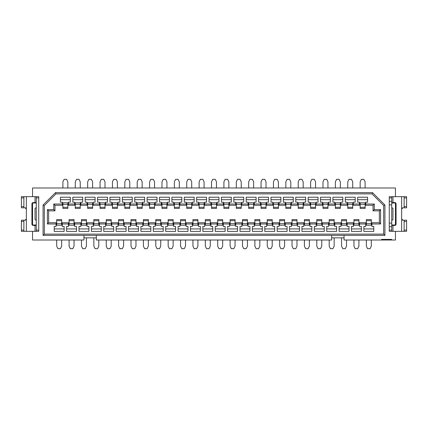 <?xml version="1.0" encoding="UTF-8"?>
<svg xmlns="http://www.w3.org/2000/svg" width="428" height="428" viewBox="0 0 428 428"><rect width="100%" height="100%" fill="white"/><g stroke="black" fill="none" stroke-linecap="round" stroke-linejoin="round"><path stroke-width="0.64" d="M391.738 224.994L395.451 224.994L395.451 203.006L391.738 203.006M391.829 207.617A7.431 7.431 0 0 1 392.358 207.965M392.492 208.067A7.431 7.431 0 0 1 392.974 208.463L391.738 207.564M391.738 220.436L392.974 219.537A7.431 7.431 0 0 1 392.492 219.933M392.358 220.035A7.431 7.431 0 0 1 391.829 220.383M391.738 225.428L394.835 225.428A1.241 1.241 0 0 0 396.071 224.192L396.071 203.808A1.241 1.241 0 0 0 394.835 202.572L391.738 202.572M381.583 240.012L391.738 240.012L391.738 239.391L381.583 239.391L381.583 240.012L344.053 240.012L344.053 237.845L331.668 237.845L331.668 240.012L96.332 240.012L96.332 237.845L83.947 237.845L83.947 240.012L32.549 240.012L32.549 231.339L36.262 231.339L36.262 196.661L32.549 196.661L32.549 187.988L395.451 187.988L395.451 196.661L406.6 196.661L406.6 207.805L404.123 207.805L404.123 206.569L406.6 206.569M404.123 220.195L406.6 220.195L406.6 221.431L404.123 221.431L404.123 220.195L402.882 220.195L401.646 218.954L401.646 209.046L402.882 207.805L402.416 207.896M391.738 240.012L395.451 240.012L395.451 231.339L404.123 231.339L404.123 221.431M390.919 231.339L389.261 231.339L389.261 223.111L391.738 223.111L391.738 231.339L389.261 231.339M395.451 231.339L391.738 231.339M406.6 221.431L406.6 231.339L404.123 231.339M404.123 206.569L404.123 196.661M389.261 223.111L389.261 196.661L391.738 196.661L391.738 223.111M404.123 207.805L402.882 207.805M401.742 219.43L402.015 219.837M402.416 220.099L402.882 220.195M402.015 208.163L401.742 208.564M389.261 226.717L391.738 226.717M389.261 204.889L391.738 204.889M389.261 201.283L391.738 201.283M395.451 196.661L391.738 196.661M384.927 235.368L384.927 205.023L372.537 192.632L55.463 192.632L43.073 205.023L43.073 235.368L384.927 235.368L383.686 234.127L383.686 205.531L372.028 193.873L55.972 193.873L44.314 205.531L44.314 234.127L383.686 234.127M23.877 207.805L21.4 207.805L21.4 196.661L23.877 196.661L23.877 207.805L25.118 207.805L26.354 209.046L26.354 218.954L25.118 220.195L25.584 220.099M21.4 196.661L26.354 196.661L26.354 209.046M32.549 196.661L26.354 196.661M36.262 196.661L38.739 196.661L38.739 231.339L36.262 231.339M23.877 230.104L23.877 231.339L21.4 231.339L21.4 220.195L23.877 220.195L23.877 230.104L21.4 230.104M32.549 231.339L21.4 231.339M23.877 220.195L25.118 220.195M26.258 208.564L25.985 208.163M25.584 207.896L25.118 207.805M25.985 219.837L26.258 219.43M36.262 225.428L33.165 225.428A1.241 1.241 0 0 1 31.929 224.192L31.929 203.808A1.241 1.241 0 0 1 33.165 202.572L36.262 202.572M37.081 196.661L38.739 196.661M36.262 224.994L32.549 224.994L32.549 203.006L36.262 203.006M36.171 220.383A7.431 7.431 0 0 1 35.026 219.537L36.262 220.436M36.262 207.564L35.026 208.463A7.431 7.431 0 0 1 36.171 207.617M67.849 187.988L67.849 181.798L66.608 179.321L64.13 179.321L62.895 181.798L62.895 187.988M80.234 187.988L80.234 181.798L78.993 179.321L76.516 179.321L75.28 181.798L75.28 187.988M92.619 187.988L92.619 181.798L91.378 179.321L88.901 179.321L87.665 181.798L87.665 187.988M105.004 187.988L105.004 181.798L103.763 179.321L101.286 179.321L100.05 181.798L100.05 187.988M117.39 187.988L117.39 181.798L116.154 179.321L113.677 179.321L112.436 181.798L112.436 187.988M129.775 187.988L129.775 181.798L128.539 179.321L126.062 179.321L124.821 181.798L124.821 187.988M142.16 187.988L142.16 181.798L140.924 179.321L138.447 179.321L137.206 181.798L137.206 187.988M154.545 187.988L154.545 181.798L153.31 179.321L150.833 179.321L149.591 181.798L149.591 187.988M166.936 187.988L166.936 181.798L165.695 179.321L163.218 179.321L161.982 181.798L161.982 187.988M179.321 187.988L179.321 181.798L178.08 179.321L175.603 179.321L174.367 181.798L174.367 187.988M191.707 187.988L191.707 181.798L190.465 179.321L187.988 179.321L186.752 181.798L186.752 187.988M204.092 187.988L204.092 181.798L202.851 179.321L200.374 179.321L199.138 181.798L199.138 187.988M216.477 187.988L216.477 181.798L215.241 179.321L212.759 179.321L211.523 181.798L211.523 187.988M228.862 187.988L228.862 181.798L227.626 179.321L225.149 179.321L223.908 181.798L223.908 187.988M241.248 187.988L241.248 181.798L240.012 179.321L237.535 179.321L236.293 181.798L236.293 187.988M253.633 187.988L253.633 181.798L252.397 179.321L249.92 179.321L248.679 181.798L248.679 187.988M266.018 187.988L266.018 181.798L264.782 179.321L262.305 179.321L261.064 181.798L261.064 187.988M278.409 187.988L278.409 181.798L277.167 179.321L274.69 179.321L273.455 181.798L273.455 187.988M290.794 187.988L290.794 181.798L289.553 179.321L287.076 179.321L285.84 181.798L285.84 187.988M303.179 187.988L303.179 181.798L301.938 179.321L299.461 179.321L298.225 181.798L298.225 187.988M315.564 187.988L315.564 181.798L314.323 179.321L311.846 179.321L310.61 181.798L310.61 187.988M327.95 187.988L327.95 181.798L326.714 179.321L324.237 179.321L322.996 181.798L322.996 187.988M340.335 187.988L340.335 181.798L339.099 179.321L336.622 179.321L335.381 181.798L335.381 187.988M352.72 187.988L352.72 181.798L351.484 179.321L349.007 179.321L347.766 181.798L347.766 187.988M365.105 187.988L365.105 181.798L363.87 179.321L361.393 179.321L360.151 181.798L360.151 187.988M386.661 240.012L386.661 239.391M371.301 240.012L371.301 246.202L370.06 248.679L367.582 248.679L366.347 246.202L366.347 240.012M358.915 240.012L358.915 246.202L357.674 248.679L355.197 248.679L353.961 246.202L353.961 240.012M346.53 240.012L346.53 246.202L345.289 248.679L342.812 248.679L341.576 246.202L341.576 237.845M334.145 237.845L334.145 246.202L332.904 248.679L330.427 248.679L329.191 246.202L329.191 240.012M321.754 240.012L321.754 246.202L320.519 248.679L318.041 248.679L316.8 246.202L316.8 240.012M309.369 240.012L309.369 246.202L308.133 248.679L305.656 248.679L304.415 246.202L304.415 240.012M296.984 240.012L296.984 246.202L295.748 248.679L293.271 248.679L292.03 246.202L292.03 240.012M284.599 240.012L284.599 246.202L283.363 248.679L280.886 248.679L279.645 246.202L279.645 240.012M272.213 240.012L272.213 246.202L270.978 248.679L268.495 248.679L267.259 246.202L267.259 240.012M259.828 240.012L259.828 246.202L258.587 248.679L256.11 248.679L254.874 246.202L254.874 240.012M247.443 240.012L247.443 246.202L246.202 248.679L243.725 248.679L242.489 246.202L242.489 240.012M235.058 240.012L235.058 246.202L233.816 248.679L231.339 248.679L230.104 246.202L230.104 240.012M222.672 240.012L222.672 246.202L221.431 248.679L218.954 248.679L217.718 246.202L217.718 240.012M210.282 240.012L210.282 246.202L209.046 248.679L206.569 248.679L205.328 246.202L205.328 240.012M197.897 240.012L197.897 246.202L196.661 248.679L194.184 248.679L192.942 246.202L192.942 240.012M185.511 240.012L185.511 246.202L184.275 248.679L181.798 248.679L180.557 246.202L180.557 240.012M173.126 240.012L173.126 246.202L171.89 248.679L169.413 248.679L168.172 246.202L168.172 240.012M160.741 240.012L160.741 246.202L159.505 248.679L157.023 248.679L155.787 246.202L155.787 240.012M148.356 240.012L148.356 246.202L147.114 248.679L144.637 248.679L143.401 246.202L143.401 240.012M135.97 240.012L135.97 246.202L134.729 248.679L132.252 248.679L131.016 246.202L131.016 240.012M123.585 240.012L123.585 246.202L122.344 248.679L119.867 248.679L118.631 246.202L118.631 240.012M111.2 240.012L111.2 246.202L109.959 248.679L107.482 248.679L106.246 246.202L106.246 240.012M98.809 240.012L98.809 246.202L97.573 248.679L95.096 248.679L93.855 246.202L93.855 237.845M86.424 237.845L86.424 246.202L85.188 248.679L82.711 248.679L81.47 246.202L81.47 240.012M74.039 240.012L74.039 246.202L72.803 248.679L70.326 248.679L69.085 246.202L69.085 240.012M61.653 240.012L61.653 246.202L60.418 248.679L57.941 248.679L56.699 246.202L56.699 240.012M43.073 205.023L44.314 205.531M43.073 235.368L44.314 234.127M55.463 192.632L55.972 193.873M62.274 204.028L62.274 202.171L60.418 202.171L60.418 197.217L70.326 197.217L70.326 202.171L68.464 202.171L68.464 204.028L74.659 204.028L74.659 202.171L72.803 202.171L72.803 197.217L82.711 197.217L82.711 202.171L80.855 202.171L80.855 204.028L87.044 204.028L87.044 202.171L85.188 202.171L85.188 197.217L95.096 197.217L95.096 202.171L93.24 202.171L93.24 204.028L99.43 204.028L99.43 202.171L97.573 202.171L97.573 197.217L107.482 197.217L107.482 202.171L105.625 202.171L105.625 204.028L111.815 204.028L111.815 202.171L109.959 202.171L109.959 197.217L119.867 197.217L119.867 202.171L118.01 202.171L118.01 204.028L124.2 204.028L124.2 202.171L122.344 202.171L122.344 197.217L132.252 197.217L132.252 202.171L130.396 202.171L130.396 204.028L136.591 204.028L136.591 202.171L134.729 202.171L134.729 197.217L144.637 197.217L144.637 202.171L142.781 202.171L142.781 204.028L148.976 204.028L148.976 202.171L147.114 202.171L147.114 197.217L157.023 197.217L157.023 202.171L155.166 202.171L155.166 204.028L161.361 204.028L161.361 202.171L159.505 202.171L159.505 197.217L169.413 197.217L169.413 202.171L167.551 202.171L167.551 204.028L173.747 204.028L173.747 202.171L171.89 202.171L171.89 197.217L181.798 197.217L181.798 202.171L179.937 202.171L179.937 204.028L186.132 204.028L186.132 202.171L184.275 202.171L184.275 197.217L194.184 197.217L194.184 202.171L192.327 202.171L192.327 204.028L198.517 204.028L198.517 202.171L196.661 202.171L196.661 197.217L206.569 197.217L206.569 202.171L204.712 202.171L204.712 204.028L210.902 204.028L210.902 202.171L209.046 202.171L209.046 197.217L218.954 197.217L218.954 202.171L217.098 202.171L217.098 204.028L223.288 204.028L223.288 202.171L221.431 202.171L221.431 197.217L231.339 197.217L231.339 202.171L229.483 202.171L229.483 204.028L235.673 204.028L235.673 202.171L233.816 202.171L233.816 197.217L243.725 197.217L243.725 202.171L241.868 202.171L241.868 204.028L248.063 204.028L248.063 202.171L246.202 202.171L246.202 197.217L256.11 197.217L256.11 202.171L254.253 202.171L254.253 204.028L260.449 204.028L260.449 202.171L258.587 202.171L258.587 197.217L268.495 197.217L268.495 202.171L266.639 202.171L266.639 204.028L272.834 204.028L272.834 202.171L270.978 202.171L270.978 197.217L280.886 197.217L280.886 202.171L279.024 202.171L279.024 204.028L285.219 204.028L285.219 202.171L283.363 202.171L283.363 197.217L293.271 197.217L293.271 202.171L291.409 202.171L291.409 204.028L297.604 204.028L297.604 202.171L295.748 202.171L295.748 197.217L305.656 197.217L305.656 202.171L303.8 202.171L303.8 204.028L309.99 204.028L309.99 202.171L308.133 202.171L308.133 197.217L318.041 197.217L318.041 202.171L316.185 202.171L316.185 204.028L322.375 204.028L322.375 202.171L320.519 202.171L320.519 197.217L330.427 197.217L330.427 202.171L328.57 202.171L328.57 204.028L334.76 204.028L334.76 202.171L332.904 202.171L332.904 197.217L342.812 197.217L342.812 202.171L340.955 202.171L340.955 204.028L347.145 204.028L347.145 202.171L345.289 202.171L345.289 197.217L355.197 197.217L355.197 202.171L353.341 202.171L353.341 204.028L359.536 204.028L359.536 202.171L357.674 202.171L357.674 197.217L367.582 197.217L367.582 202.171L365.726 202.171L365.726 204.028L374.275 204.028L374.275 209.602L380.588 209.602L380.588 223.972L371.921 223.972L371.921 226.449L373.778 226.449L373.778 231.404L363.87 231.404L363.87 226.449L365.726 226.449L365.726 223.972L359.536 223.972L359.536 226.449L361.393 226.449L361.393 231.404L351.484 231.404L351.484 226.449L353.341 226.449L353.341 223.972L347.145 223.972L347.145 226.449L349.007 226.449L349.007 231.404L339.099 231.404L339.099 226.449L340.955 226.449L340.955 223.972L334.76 223.972L334.76 226.449L336.622 226.449L336.622 231.404L326.714 231.404L326.714 226.449L328.57 226.449L328.57 223.972L322.375 223.972L322.375 226.449L324.237 226.449L324.237 231.404L314.323 231.404L314.323 226.449L316.185 226.449L316.185 223.972L309.99 223.972L309.99 226.449L311.846 226.449L311.846 231.404L301.938 231.404L301.938 226.449L303.8 226.449L303.8 223.972L297.604 223.972L297.604 226.449L299.461 226.449L299.461 231.404L289.553 231.404L289.553 226.449L291.409 226.449L291.409 223.972L285.219 223.972L285.219 226.449L287.076 226.449L287.076 231.404L277.167 231.404L277.167 226.449L279.024 226.449L279.024 223.972L272.834 223.972L272.834 226.449L274.69 226.449L274.69 231.404L264.782 231.404L264.782 226.449L266.639 226.449L266.639 223.972L260.449 223.972L260.449 226.449L262.305 226.449L262.305 231.404L252.397 231.404L252.397 226.449L254.253 226.449L254.253 223.972L248.063 223.972L248.063 226.449L249.92 226.449L249.92 231.404L240.012 231.404L240.012 226.449L241.868 226.449L241.868 223.972L235.673 223.972L235.673 226.449L237.535 226.449L237.535 231.404L227.626 231.404L227.626 226.449L229.483 226.449L229.483 223.972L223.288 223.972L223.288 226.449L225.149 226.449L225.149 231.404L215.241 231.404L215.241 226.449L217.098 226.449L217.098 223.972L210.902 223.972L210.902 226.449L212.759 226.449L212.759 231.404L202.851 231.404L202.851 226.449L204.712 226.449L204.712 223.972L198.517 223.972L198.517 226.449L200.374 226.449L200.374 231.404L190.465 231.404L190.465 226.449L192.327 226.449L192.327 223.972L186.132 223.972L186.132 226.449L187.988 226.449L187.988 231.404L178.08 231.404L178.08 226.449L179.937 226.449L179.937 223.972L173.747 223.972L173.747 226.449L175.603 226.449L175.603 231.404L165.695 231.404L165.695 226.449L167.551 226.449L167.551 223.972L161.361 223.972L161.361 226.449L163.218 226.449L163.218 231.404L153.31 231.404L153.31 226.449L155.166 226.449L155.166 223.972L148.976 223.972L148.976 226.449L150.833 226.449L150.833 231.404L140.924 231.404L140.924 226.449L142.781 226.449L142.781 223.972L136.591 223.972L136.591 226.449L138.447 226.449L138.447 231.404L128.539 231.404L128.539 226.449L130.396 226.449L130.396 223.972L124.2 223.972L124.2 226.449L126.062 226.449L126.062 231.404L116.154 231.404L116.154 226.449L118.01 226.449L118.01 223.972L111.815 223.972L111.815 226.449L113.677 226.449L113.677 231.404L103.763 231.404L103.763 226.449L105.625 226.449L105.625 223.972L99.43 223.972L99.43 226.449L101.286 226.449L101.286 231.404L91.378 231.404L91.378 226.449L93.24 226.449L93.24 223.972L87.044 223.972L87.044 226.449L88.901 226.449L88.901 231.404L78.993 231.404L78.993 226.449L80.855 226.449L80.855 223.972L74.659 223.972L74.659 226.449L76.516 226.449L76.516 231.404L66.608 231.404L66.608 226.449L68.464 226.449L68.464 223.972L62.274 223.972L62.274 226.449L64.13 226.449L64.13 231.404L54.222 231.404L54.222 226.449L56.079 226.449L56.079 223.972L47.412 223.972L47.412 209.602L53.725 209.602L53.725 204.028L62.274 204.028L62.274 205.269L54.966 205.269L53.725 204.028M384.927 205.023L383.686 205.531M372.537 192.632L372.028 193.873M64.13 228.927L54.222 228.927M56.079 223.972L56.079 222.731L48.648 222.731L47.412 223.972M371.921 223.972L371.921 222.731L379.352 222.731L380.588 223.972M359.536 223.972L359.536 222.731L365.726 222.731L365.726 223.972M347.145 223.972L347.145 222.731L353.341 222.731L353.341 223.972M334.76 223.972L334.76 222.731L340.955 222.731L340.955 223.972M322.375 223.972L322.375 222.731L328.57 222.731L328.57 223.972M309.99 223.972L309.99 222.731L316.185 222.731L316.185 223.972M297.604 223.972L297.604 222.731L303.8 222.731L303.8 223.972M285.219 223.972L285.219 222.731L291.409 222.731L291.409 223.972M272.834 223.972L272.834 222.731L279.024 222.731L279.024 223.972M260.449 223.972L260.449 222.731L266.639 222.731L266.639 223.972M248.063 223.972L248.063 222.731L254.253 222.731L254.253 223.972M235.673 223.972L235.673 222.731L241.868 222.731L241.868 223.972M223.288 223.972L223.288 222.731L229.483 222.731L229.483 223.972M210.902 223.972L210.902 222.731L217.098 222.731L217.098 223.972M198.517 223.972L198.517 222.731L204.712 222.731L204.712 223.972M186.132 223.972L186.132 222.731L192.327 222.731L192.327 223.972M173.747 223.972L173.747 222.731L179.937 222.731L179.937 223.972M161.361 223.972L161.361 222.731L167.551 222.731L167.551 223.972M148.976 223.972L148.976 222.731L155.166 222.731L155.166 223.972M136.591 223.972L136.591 222.731L142.781 222.731L142.781 223.972M124.2 223.972L124.2 222.731L130.396 222.731L130.396 223.972M111.815 223.972L111.815 222.731L118.01 222.731L118.01 223.972M99.43 223.972L99.43 222.731L105.625 222.731L105.625 223.972M87.044 223.972L87.044 222.731L93.24 222.731L93.24 223.972M74.659 223.972L74.659 222.731L80.855 222.731L80.855 223.972M62.274 223.972L62.274 222.731L68.464 222.731L68.464 223.972M373.778 228.927L363.87 228.927M360.151 202.781L360.151 208.425L365.105 208.425L365.105 202.781L360.151 202.781M360.151 204.295L365.105 204.295M347.766 202.781L347.766 208.425L352.72 208.425L352.72 202.781L347.766 202.781M347.766 204.295L352.72 204.295M335.381 202.781L335.381 208.425L340.335 208.425L340.335 202.781L335.381 202.781M335.381 204.295L340.335 204.295M322.996 202.781L322.996 208.425L327.95 208.425L327.95 202.781L322.996 202.781M322.996 204.295L327.95 204.295M310.61 202.781L310.61 208.425L315.564 208.425L315.564 202.781L310.61 202.781M310.61 204.295L315.564 204.295M298.225 202.781L298.225 208.425L303.179 208.425L303.179 202.781L298.225 202.781M298.225 204.295L303.179 204.295M285.84 202.781L285.84 208.425L290.794 208.425L290.794 202.781L285.84 202.781M285.84 204.295L290.794 204.295M273.455 202.781L273.455 208.425L278.409 208.425L278.409 202.781L273.455 202.781M273.455 204.295L278.409 204.295M261.064 202.781L261.064 208.425L266.018 208.425L266.018 202.781L261.064 202.781M261.064 204.295L266.018 204.295M248.679 202.781L248.679 208.425L253.633 208.425L253.633 202.781L248.679 202.781M248.679 204.295L253.633 204.295M236.293 202.781L236.293 208.425L241.248 208.425L241.248 202.781L236.293 202.781M236.293 204.295L241.248 204.295M223.908 202.781L223.908 208.425L228.862 208.425L228.862 202.781L223.908 202.781M223.908 204.295L228.862 204.295M211.523 202.781L211.523 208.425L216.477 208.425L216.477 202.781L211.523 202.781M211.523 204.295L216.477 204.295M199.138 202.781L199.138 208.425L204.092 208.425L204.092 202.781L199.138 202.781M199.138 204.295L204.092 204.295M186.752 202.781L186.752 208.425L191.707 208.425L191.707 202.781L186.752 202.781M186.752 204.295L191.707 204.295M174.367 202.781L174.367 208.425L179.321 208.425L179.321 202.781L174.367 202.781M174.367 204.295L179.321 204.295M161.982 202.781L161.982 208.425L166.936 208.425L166.936 202.781L161.982 202.781M161.982 204.295L166.936 204.295M149.591 202.781L149.591 208.425L154.545 208.425L154.545 202.781L149.591 202.781M149.591 204.295L154.545 204.295M137.206 202.781L137.206 208.425L142.16 208.425L142.16 202.781L137.206 202.781M137.206 204.295L142.16 204.295M124.821 202.781L124.821 208.425L129.775 208.425L129.775 202.781L124.821 202.781M124.821 204.295L129.775 204.295M112.436 202.781L112.436 208.425L117.39 208.425L117.39 202.781L112.436 202.781M112.436 204.295L117.39 204.295M100.05 202.781L100.05 208.425L105.004 208.425L105.004 202.781L100.05 202.781M100.05 204.295L105.004 204.295M87.665 202.781L87.665 208.425L92.619 208.425L92.619 202.781L87.665 202.781M87.665 204.295L92.619 204.295M75.28 202.781L75.28 208.425L80.234 208.425L80.234 202.781L75.28 202.781M75.28 204.295L80.234 204.295M62.895 202.781L62.895 208.425L67.849 208.425L67.849 202.781L62.895 202.781M62.895 204.295L67.849 204.295M48.648 222.731L48.648 210.844L47.412 209.602M48.648 210.844L54.966 210.844L53.725 209.602M54.966 210.844L54.966 205.269M365.726 204.028L365.726 205.269L373.034 205.269L374.275 204.028M353.341 204.028L353.341 205.269L359.536 205.269L359.536 204.028M340.955 204.028L340.955 205.269L347.145 205.269L347.145 204.028M328.57 204.028L328.57 205.269L334.76 205.269L334.76 204.028M316.185 204.028L316.185 205.269L322.375 205.269L322.375 204.028M303.8 204.028L303.8 205.269L309.99 205.269L309.99 204.028M291.409 204.028L291.409 205.269L297.604 205.269L297.604 204.028M279.024 204.028L279.024 205.269L285.219 205.269L285.219 204.028M266.639 204.028L266.639 205.269L272.834 205.269L272.834 204.028M254.253 204.028L254.253 205.269L260.449 205.269L260.449 204.028M241.868 204.028L241.868 205.269L248.063 205.269L248.063 204.028M229.483 204.028L229.483 205.269L235.673 205.269L235.673 204.028M217.098 204.028L217.098 205.269L223.288 205.269L223.288 204.028M204.712 204.028L204.712 205.269L210.902 205.269L210.902 204.028M192.327 204.028L192.327 205.269L198.517 205.269L198.517 204.028M179.937 204.028L179.937 205.269L186.132 205.269L186.132 204.028M167.551 204.028L167.551 205.269L173.747 205.269L173.747 204.028M155.166 204.028L155.166 205.269L161.361 205.269L161.361 204.028M142.781 204.028L142.781 205.269L148.976 205.269L148.976 204.028M130.396 204.028L130.396 205.269L136.591 205.269L136.591 204.028M118.01 204.028L118.01 205.269L124.2 205.269L124.2 204.028M105.625 204.028L105.625 205.269L111.815 205.269L111.815 204.028M93.24 204.028L93.24 205.269L99.43 205.269L99.43 204.028M80.855 204.028L80.855 205.269L87.044 205.269L87.044 204.028M68.464 204.028L68.464 205.269L74.659 205.269L74.659 204.028M373.034 205.269L373.034 210.844L374.275 209.602M373.034 210.844L379.352 210.844L380.588 209.602M379.352 210.844L379.352 222.731M345.289 199.694L355.197 199.694M357.674 199.694L367.582 199.694M332.904 199.694L342.812 199.694M320.519 199.694L330.427 199.694M308.133 199.694L318.041 199.694M295.748 199.694L305.656 199.694M283.363 199.694L293.271 199.694M270.978 199.694L280.886 199.694M258.587 199.694L268.495 199.694M246.202 199.694L256.11 199.694M233.816 199.694L243.725 199.694M221.431 199.694L231.339 199.694M209.046 199.694L218.954 199.694M196.661 199.694L206.569 199.694M184.275 199.694L194.184 199.694M171.89 199.694L181.798 199.694M159.505 199.694L169.413 199.694M147.114 199.694L157.023 199.694M134.729 199.694L144.637 199.694M122.344 199.694L132.252 199.694M109.959 199.694L119.867 199.694M97.573 199.694L107.482 199.694M85.188 199.694L95.096 199.694M72.803 199.694L82.711 199.694M60.418 199.694L70.326 199.694M361.393 228.927L351.484 228.927M349.007 228.927L339.099 228.927M336.622 228.927L326.714 228.927M324.237 228.927L314.323 228.927M311.846 228.927L301.938 228.927M299.461 228.927L289.553 228.927M287.076 228.927L277.167 228.927M274.69 228.927L264.782 228.927M262.305 228.927L252.397 228.927M249.92 228.927L240.012 228.927M237.535 228.927L227.626 228.927M225.149 228.927L215.241 228.927M212.759 228.927L202.851 228.927M200.374 228.927L190.465 228.927M187.988 228.927L178.08 228.927M175.603 228.927L165.695 228.927M163.218 228.927L153.31 228.927M150.833 228.927L140.924 228.927M138.447 228.927L128.539 228.927M126.062 228.927L116.154 228.927M113.677 228.927L103.763 228.927M101.286 228.927L91.378 228.927M88.901 228.927L78.993 228.927M76.516 228.927L66.608 228.927M366.347 219.575L366.347 225.219L371.301 225.219L371.301 219.575L366.347 219.575M366.347 223.705L371.301 223.705M353.961 219.575L353.961 225.219L358.915 225.219L358.915 219.575L353.961 219.575M353.961 223.705L358.915 223.705M341.576 219.575L341.576 225.219L346.53 225.219L346.53 219.575L341.576 219.575M341.576 223.705L346.53 223.705M329.191 219.575L329.191 225.219L334.145 225.219L334.145 219.575L329.191 219.575M329.191 223.705L334.145 223.705M316.8 219.575L316.8 225.219L321.754 225.219L321.754 219.575L316.8 219.575M316.8 223.705L321.754 223.705M304.415 219.575L304.415 225.219L309.369 225.219L309.369 219.575L304.415 219.575M304.415 223.705L309.369 223.705M292.03 219.575L292.03 225.219L296.984 225.219L296.984 219.575L292.03 219.575M292.03 223.705L296.984 223.705M279.645 219.575L279.645 225.219L284.599 225.219L284.599 219.575L279.645 219.575M279.645 223.705L284.599 223.705M267.259 219.575L267.259 225.219L272.213 225.219L272.213 219.575L267.259 219.575M267.259 223.705L272.213 223.705M254.874 219.575L254.874 225.219L259.828 225.219L259.828 219.575L254.874 219.575M254.874 223.705L259.828 223.705M242.489 219.575L242.489 225.219L247.443 225.219L247.443 219.575L242.489 219.575M242.489 223.705L247.443 223.705M230.104 219.575L230.104 225.219L235.058 225.219L235.058 219.575L230.104 219.575M230.104 223.705L235.058 223.705M217.718 219.575L217.718 225.219L222.672 225.219L222.672 219.575L217.718 219.575M217.718 223.705L222.672 223.705M205.328 219.575L205.328 225.219L210.282 225.219L210.282 219.575L205.328 219.575M205.328 223.705L210.282 223.705M192.942 219.575L192.942 225.219L197.897 225.219L197.897 219.575L192.942 219.575M192.942 223.705L197.897 223.705M180.557 219.575L180.557 225.219L185.511 225.219L185.511 219.575L180.557 219.575M180.557 223.705L185.511 223.705M168.172 219.575L168.172 225.219L173.126 225.219L173.126 219.575L168.172 219.575M168.172 223.705L173.126 223.705M155.787 219.575L155.787 225.219L160.741 225.219L160.741 219.575L155.787 219.575M155.787 223.705L160.741 223.705M143.401 219.575L143.401 225.219L148.356 225.219L148.356 219.575L143.401 219.575M143.401 223.705L148.356 223.705M131.016 219.575L131.016 225.219L135.97 225.219L135.97 219.575L131.016 219.575M131.016 223.705L135.97 223.705M118.631 219.575L118.631 225.219L123.585 225.219L123.585 219.575L118.631 219.575M118.631 223.705L123.585 223.705M106.246 219.575L106.246 225.219L111.2 225.219L111.2 219.575L106.246 219.575M106.246 223.705L111.2 223.705M93.855 219.575L93.855 225.219L98.809 225.219L98.809 219.575L93.855 219.575M93.855 223.705L98.809 223.705M81.47 219.575L81.47 225.219L86.424 225.219L86.424 219.575L81.47 219.575M81.47 223.705L86.424 223.705M69.085 219.575L69.085 225.219L74.039 225.219L74.039 219.575L69.085 219.575M69.085 223.705L74.039 223.705M56.699 219.575L56.699 225.219L61.653 225.219L61.653 219.575L56.699 219.575M56.699 223.705L61.653 223.705M83.947 237.845L83.947 235.368M96.332 235.368L96.332 237.845M331.668 237.845L331.668 235.368M344.053 235.368L344.053 237.845M392.974 208.463L392.974 219.537M392.974 196.661L392.974 202.572M401.646 209.046L401.646 196.661M401.646 231.339L401.646 218.954M392.974 225.428L392.974 231.339M406.6 230.104L404.123 230.104M404.123 197.897L406.6 197.897M391.738 230.104L389.261 230.104M389.261 197.897L391.738 197.897M21.4 197.897L23.877 197.897M26.354 218.954L26.354 231.339M23.877 221.431L21.4 221.431M21.4 206.569L23.877 206.569M35.026 208.463L35.026 219.537M35.026 225.428L35.026 231.339M35.026 196.661L35.026 202.572M36.262 197.897L38.739 197.897M38.739 230.104L36.262 230.104M360.151 207.312L365.105 207.312M347.766 207.312L352.72 207.312M335.381 207.312L340.335 207.312M322.996 207.312L327.95 207.312M310.61 207.312L315.564 207.312M298.225 207.312L303.179 207.312M285.84 207.312L290.794 207.312M273.455 207.312L278.409 207.312M261.064 207.312L266.018 207.312M248.679 207.312L253.633 207.312M236.293 207.312L241.248 207.312M223.908 207.312L228.862 207.312M211.523 207.312L216.477 207.312M199.138 207.312L204.092 207.312M186.752 207.312L191.707 207.312M174.367 207.312L179.321 207.312M161.982 207.312L166.936 207.312M149.591 207.312L154.545 207.312M137.206 207.312L142.16 207.312M124.821 207.312L129.775 207.312M112.436 207.312L117.39 207.312M100.05 207.312L105.004 207.312M87.665 207.312L92.619 207.312M75.28 207.312L80.234 207.312M62.895 207.312L67.849 207.312M366.347 220.688L371.301 220.688M353.961 220.688L358.915 220.688M341.576 220.688L346.53 220.688M329.191 220.688L334.145 220.688M316.8 220.688L321.754 220.688M304.415 220.688L309.369 220.688M292.03 220.688L296.984 220.688M279.645 220.688L284.599 220.688M267.259 220.688L272.213 220.688M254.874 220.688L259.828 220.688M242.489 220.688L247.443 220.688M230.104 220.688L235.058 220.688M217.718 220.688L222.672 220.688M205.328 220.688L210.282 220.688M192.942 220.688L197.897 220.688M180.557 220.688L185.511 220.688M168.172 220.688L173.126 220.688M155.787 220.688L160.741 220.688M143.401 220.688L148.356 220.688M131.016 220.688L135.97 220.688M118.631 220.688L123.585 220.688M106.246 220.688L111.2 220.688M93.855 220.688L98.809 220.688M81.47 220.688L86.424 220.688M69.085 220.688L74.039 220.688M56.699 220.688L61.653 220.688"/></g></svg>
